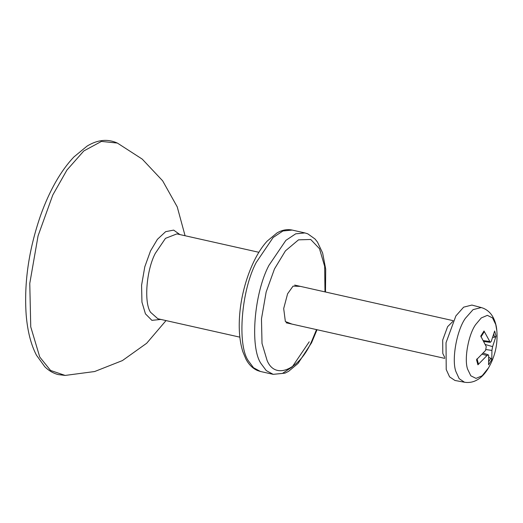 <?xml version="1.0" encoding="UTF-8"?>
<svg xmlns="http://www.w3.org/2000/svg" width="523" height="523" viewBox="0 0 523 523"><rect width="100%" height="100%" fill="white"/><g stroke="black" fill="none" stroke-linecap="round" stroke-linejoin="round"><path stroke-width="0.78" d="M300.424 286.382L293.05 286.127L287.598 293.789L283.688 308.557L285.362 321.527L291.958 324.09M39.755 357.032L30.746 326.862L29.772 283.44L38.068 235.853L52.79 195.001L66.931 170.06L83.817 150.944L101.429 141.426L117.329 143.054C107.666 138.66 97.585 139.68 87.066 146.107L73.835 157.005C60.603 171.06 49.502 190.601 40.526 215.62C28.791 249.654 23.999 282.629 26.15 314.552C27.471 330.974 30.903 344.52 36.447 355.182L44.788 366.728C48.731 370.637 53.176 373.252 58.131 374.573L65.166 375.429L50.561 370.454L39.755 357.032M179.919 234.579L173.669 230.107L165.647 231.663L157.403 239.344L150.513 250.948L144.793 266.808L141.576 285.29L141.949 302.144L145.453 313.859L151.892 320.357L160.875 319.429M444.72 357.425L442.791 353.443L442.7 340.048L447.623 326.653L452.774 321.527M483.638 332.295L484.01 331L480.774 336.119L486.259 346.631L485.573 350.436L476.525 359.7L477.917 364.812L478.068 363.204M477.917 364.812L486.965 355.555L488.227 354.803L488.685 355.548L488.574 364.799L491.803 359.68L490.685 358.222L488.887 357.392M492.954 337.348L494.464 337.243L496.052 336.099L494.666 330.987L491.215 341.506L490.247 342.323L484.01 331M475.642 324.593L481.252 317.951L487.371 315.349L492.561 317.938L495.778 324.574L496.85 330.902C497.87 344.062 495.111 356.366 488.56 367.8L482.141 375.789L476.015 378.384L470.824 375.802L467.608 369.166C463.986 359.144 468.399 334.635 475.642 324.593M464.489 382.228L454.964 380.476L449.59 376.88L446.217 369.513L446.027 342.728L455.873 315.931L463.633 307.164L471.883 305.066L481.245 307.55L473.073 309.629L465.385 318.311C456.769 330.261 451.512 359.438 455.827 371.376L459.168 378.672L464.489 382.228L466.64 382.483C470.648 382.646 474.361 381.666 477.767 379.554C481.755 377.161 485.357 373.239 488.567 367.793L488.554 367.813M491.803 359.68L491.921 350.423L492.601 346.625L496.052 336.099M316.526 329.601L312.126 340.231C300.006 369.486 275.255 380.626 267.109 360.497L262.016 343.448L261.467 318.912L266.155 292.024L274.477 268.94L285.434 250.863L298.509 239.848L310.721 239.482L319.488 248.68L324.672 266.377L324.986 291.893M239.848 337.152L157.854 318.749L150.539 312.264C143.799 302.536 146.401 270.169 155.272 253.407L165.471 238.357L176.892 233.899L258.892 252.302M317.03 329.719L311.545 342.82L298.058 363.433L288.565 371.356L284.963 373.147L273.183 374.337L260.447 371.48L253.524 367.741L248.255 360.674C237.024 344.461 241.358 290.513 256.146 262.585L273.143 237.494L282.95 230.97L292.18 230.068L304.922 232.931L295.691 233.827L285.885 240.358L268.881 265.442C254.1 293.37 249.759 347.318 260.99 363.537L266.259 370.598L273.183 374.337L282.42 373.442L292.226 366.911L309.224 341.826M490.685 358.222L488.966 361.275M493.895 334.38L494.464 337.243M491.921 350.423L486.083 349.567M492.601 346.625L485.357 344.526M489.495 341.506L483.409 340.591M486.965 355.555L482.298 354.215M65.166 375.429L94.67 371.526L122.402 360.589L146.675 343.265L166.026 320.579M185.07 235.736L177.232 206.873L162.64 180.808L142.243 159.116L117.387 143.08M304.922 232.931L307.792 233.833L315.023 238.998L317.494 242.116L322.619 252.995L325.705 269.136L325.496 292.011M260.447 371.48L257.578 370.572C252.694 368.454 248.785 364.577 245.856 358.941L242.849 351.724C239.639 341.584 238.566 329.405 239.632 315.206C241.659 287.192 252.969 256.381 267.194 241.096L277 232.938C282.074 229.976 287.14 229.022 292.18 230.068M294.639 285.081L453.199 320.671M286.179 322.796L444.74 358.379M478.297 363.498L477.022 358.765M480.97 336.949L484.05 332.066M481.245 307.55L483.304 308.237C487.09 309.851 490.077 312.401 492.261 315.872C494.908 320.213 496.438 325.221 496.85 330.896M490.247 342.323L483.906 341.532M488.227 354.803L483.259 353.169"/></g></svg>
